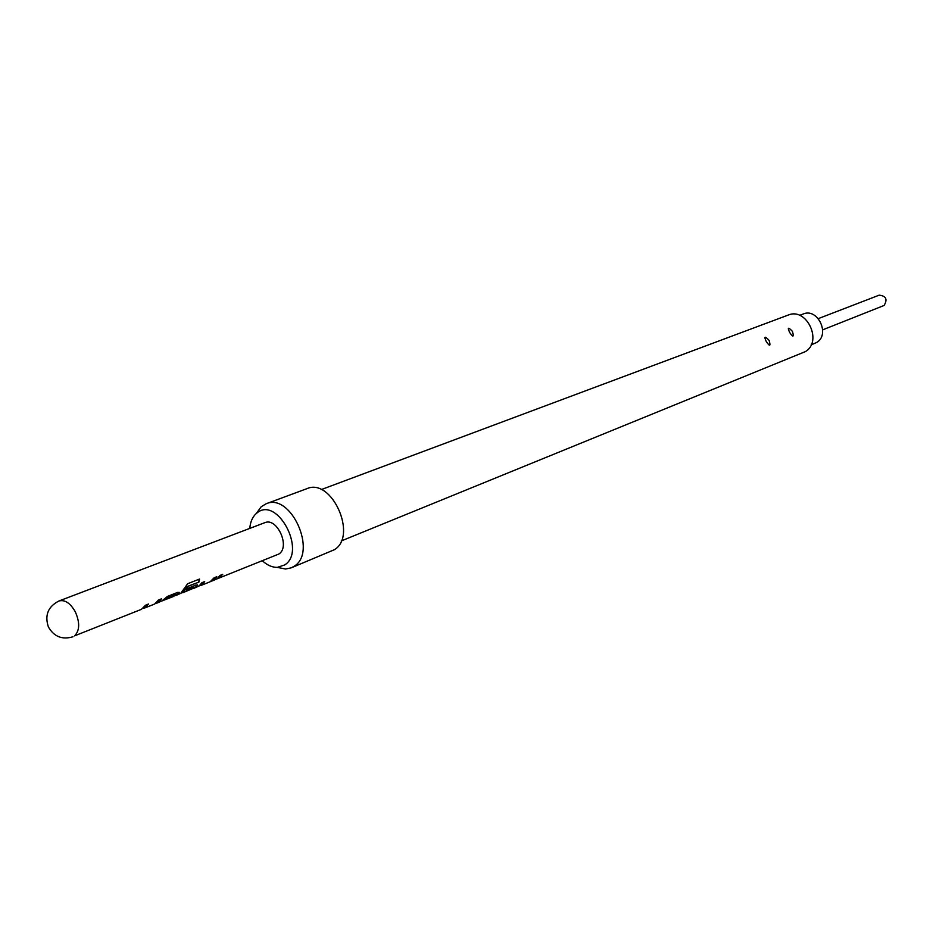 <?xml version="1.0" encoding="UTF-8"?>
<svg xmlns="http://www.w3.org/2000/svg" width="933" height="933" viewBox="0 0 933 933"><rect width="100%" height="100%" fill="white"/><g stroke="black" fill="none" stroke-linecap="round" stroke-linejoin="round"><path stroke-width="1.4" d="M822.696 329.839L884.076 305.476C887.738 299.365 886.105 295.936 879.166 295.166L818.311 318.62M799.616 315.366L803.266 313.989C817.786 307.587 830.51 334.679 816.632 342.481L811.15 344.907M262.441 560.838C267.258 565.235 272.191 567.416 277.241 567.381L284.682 564.943C306.747 551.263 277.334 495.889 257.123 512.847L256.225 513.558C252.481 516.964 250.336 521.909 249.776 528.405M277.498 567.427L285.568 569.013L291.224 567.835L294.222 566.203C317.71 552.149 290.886 492.507 266.197 503.75L261.24 506.712L256.377 513.36M291.224 567.835L334.434 549.689C357.899 535.729 331.623 477.474 306.969 488.647L266.197 503.75M789.68 332.486C793.143 337.594 794.076 337.233 792.455 331.402C788.152 326.842 787.23 327.203 789.68 332.486M766.285 341.56C769.818 346.749 770.775 346.376 769.154 340.44C764.768 335.798 763.812 336.172 766.285 341.56M321.197 489.615L788.21 315.074C806.73 306.957 822.988 341.723 805.284 351.648L341.245 540.953M155.298 603.651L158.715 602.158L161.421 598.846L158.493 600.024L154.621 604.036L144.697 608.001L148.569 603.989L145.606 605.167L141.431 609.331L74.582 635.851C79.772 630.545 79.993 622.498 75.258 611.721C70.302 603.08 64.878 599.499 59.012 600.957L264.715 522.713C277.054 517.01 290.583 546.843 278.897 554.015L216.899 578.927M174.424 595.93L178.844 593.411L179.241 592.688L177.573 592.397L167.45 596.444L162.015 600.829L157.094 603.056M187.44 586.88L182.763 592.758L187.206 586.659L198.904 582.145L199.545 579.031L187.638 583.755L180.769 593.318L175.917 595.511M193.854 587.93L197.295 586.029L197.703 585.283L196.082 585.003L187.965 588.256L186.437 590.461L194.484 587.242L193.469 588.233L182.763 592.758M197.295 586.029L194.356 588.117L199.161 585.959L201.89 582.682L204.689 581.574L201.96 584.828L200.642 585.201L204.222 581.749M210.788 581.434L214.077 579.976L216.818 576.722L214.054 577.83L210.135 581.784L200.782 585.527M218.322 578.518L222.684 574.378L219.931 575.474L217.191 578.728L212.456 580.874M199.37 585.796L200.665 585.271M192.851 588.63L194.356 588.117M180.99 593.155L182.646 592.49M163.322 600.56L166.319 598.508L175.661 594.776L173.048 596.665L161.806 600.98M143.111 608.328L144.58 607.733M222.217 574.565L217.576 578.437M216.351 576.909L212.607 580.804M211.698 580.793L212.467 580.478M197.096 585.737L197.469 584.863M186.915 589.889L194.484 587.242M187.451 586.402L198.904 582.145M199.254 579.148L198.659 581.935M166.319 598.508L175.474 594.473M165.817 598.415L162.4 600.537M178.844 593.411L179.008 592.257M178.646 593.12L175.042 595.476M148.114 604.164L144.697 608.001M160.966 599.033L157.245 602.986M156.173 603.033L157.106 602.648M59.012 600.957C48.073 606.532 44.527 615.174 48.364 626.894C53.997 636.691 62.208 639.98 72.984 636.761M277.241 567.381L285.568 569.013M256.225 513.558L261.24 506.712M199.545 585.656L200.642 585.213M181.154 593.026L182.623 592.432M143.285 608.188L144.557 607.675"/></g></svg>
